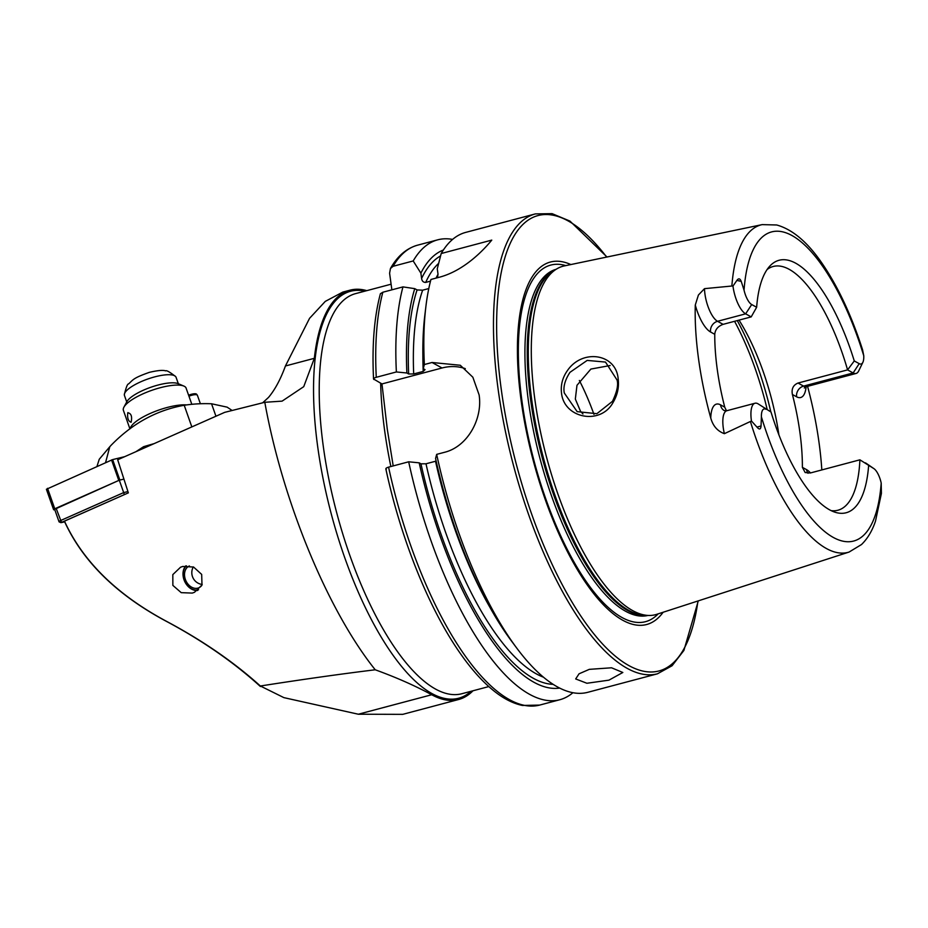 <?xml version="1.0" encoding="UTF-8"?>
<svg xmlns="http://www.w3.org/2000/svg" width="928" height="928" viewBox="0 0 928 928"><rect width="100%" height="100%" fill="white"/><g stroke="black" fill="none" stroke-linecap="round" stroke-linejoin="round"><path stroke-width="1.39" d="M567.518 370.446C582.482 348.58 616.25 353.533 618.176 378.96C619.173 387.08 617.538 394.806 613.269 402.126C600.868 425.662 563.911 418.505 561.498 392.962C560.582 384.876 562.588 377.371 567.518 370.446M617.05 380.016L605.497 362.071L587.169 360.412L569.966 372.337C564.978 380.028 563.087 386.906 564.294 392.985L577.158 411.649L596.89 413.679L612.48 401.314C616.981 391.883 618.512 384.784 617.05 380.016M192.27 593.085L194.474 592.296L201.991 584.988L201.678 574.409L193.558 567.02L182.735 566.451L180.542 567.228L172.817 574.618L172.863 585.382L181.215 592.656L192.27 593.085M260.362 686.001L283.887 697.636L358.312 714.224L402.729 714.351L458.652 699.503A211.746 76.293 -104.9 0 1 431.717 694.747C415.187 685.78 396.36 677.463 375.225 669.784C327.398 610.056 282.576 500.83 264.805 402.288L224.704 412.345L117.694 459.766L128.354 492.861L64.473 521.153C83.044 561.684 117.415 595.266 167.597 621.911C203.186 640.946 234.1 662.314 260.362 686.001C303.224 679.308 341.516 673.902 375.225 669.784M472.978 690.78A211.746 76.293 -104.9 0 1 458.652 699.503M589.303 669.355L611.54 667.789L622.827 672.487L608.942 680.154L586.902 683.263L575.685 678.948L579.06 673.798L589.303 669.355M806.119 386.744A32.004 11.53 75.1 0 1 796.607 396.801A9.036 7.981 118.8 0 1 803.59 386.106L853.145 372.952A22.956 8.271 75.1 0 0 856.068 373.462A22.956 8.271 75.1 0 0 858.702 370.922L862.866 362.326A15.103 5.44 75.1 0 0 863.759 355.749L862.564 349.752C851.776 316.332 838.715 288.156 823.368 265.246C808.45 242.892 792.895 229.471 776.701 224.982L762.166 224.622A169.406 61.039 75.1 0 0 731.867 286.021L732.981 286.068L736.878 280.418C738.572 278.064 740.022 278.388 741.228 281.381L744.047 290.186A15.37 5.533 -104.9 0 0 751.703 304.546L756.645 307.261A130.628 47.061 75.1 0 1 769.822 266.092A130.628 47.061 75.1 0 1 854.27 360.946L847.577 369.889A126.092 45.426 75.1 0 0 773.21 266.475A126.092 45.426 75.1 0 0 767.131 269.503M757.956 403.761L770.994 412.02L757.956 403.761A23.223 8.364 75.1 0 0 755.009 403.239A23.223 8.364 75.1 0 0 751.378 420.419A23.223 8.364 75.1 0 0 751.46 420.999L756.97 427.112C759.382 429.919 760.728 429.548 761.041 425.975L761.401 416.892A159.906 57.617 75.1 0 0 833.24 537.405A159.906 57.617 75.1 0 0 881.194 483.024L881.414 493.406L875.498 521.118C872.227 530.851 867.564 538.658 861.509 544.539L849.074 552.056L656.722 614.324A180.264 64.948 75.1 0 1 648.765 615.473A180.264 64.948 75.1 0 1 534.876 399.539A180.264 64.948 75.1 0 1 556.777 268.888A180.264 64.948 75.1 0 1 564.259 265.93L762.166 224.622M751.703 304.546L745.636 313.838A23.223 8.364 -104.9 0 1 733.05 286.636A23.223 8.364 -104.9 0 1 732.981 286.068M695.281 305.022A171.367 61.747 75.1 0 0 698.575 359.09A171.367 61.747 75.1 0 0 710.767 418.052C712.948 425.94 717.472 431.149 724.374 433.678A23.223 8.364 75.1 0 1 726.902 410.698L724.327 410.617A9.036 7.981 118.8 0 1 720.534 404.852L724.745 407.172A126.092 45.426 -104.9 0 1 717.251 369.367A126.092 45.426 -104.9 0 1 714.757 334.3C715.21 329.544 717.994 326.227 723.098 324.348L751.204 316.889L745.636 313.838L717.541 321.297A9.036 7.981 -61.2 0 0 710.558 331.992A32.26 11.623 -104.9 0 1 695.281 305.022L698.413 295.023L704.503 288.654L731.867 286.021M610.137 365.528L590.881 369.066L576.972 385.306L575.337 399.063L580.545 411.348L582.958 413.969M570.859 264.561A187.502 67.558 75.1 0 0 521.153 400.745A187.502 67.558 75.1 0 0 584.594 581.067A187.502 67.558 75.1 0 0 663.137 612.248M393.205 465.914L387.266 429.084L381.965 383.937L373.543 378.984C371.919 345.239 374.204 316.808 380.41 293.712L382.846 292.227A237.916 85.724 75.1 0 0 376.269 377.302L396.372 371.954L406.882 372.998L408.656 373.984L413.691 373.949L423.214 371.42L425.036 369.634L423.261 368.648L424.363 364.53L432.042 362.488L460.288 365.261L472.851 377.22L479.115 394.934C482.85 418.853 467.538 446.774 444.35 452.342L436.67 454.372A237.916 85.724 75.1 0 0 516.676 647.999A237.916 85.724 75.1 0 0 587.76 692.311L657.43 673.821L672.081 665.747L683.901 650.447L698.285 600.868M657.43 673.821A237.916 85.724 75.1 0 1 498.208 389.876A237.916 85.724 75.1 0 1 535.363 213.904L465.705 232.394A237.916 85.724 75.1 0 0 441.194 253.53L437.274 268.795L438.004 274.096L437.506 277.727M423.261 368.648A226.78 81.71 75.1 0 1 424.862 314.998L425.94 306.136A237.916 85.724 75.1 0 1 430.94 279.467L439.872 277.089C464.093 270.512 483.337 250.409 491.77 240.108L441.194 253.53M425.94 306.136A237.916 85.724 75.1 0 0 424.363 364.53M854.27 360.946L859.212 363.66L853.145 372.952L847.577 369.889L798.022 383.044C793.208 385.062 791.329 388.867 792.408 394.481A126.092 45.426 -104.9 0 1 799.89 432.286A126.092 45.426 -104.9 0 1 802.384 467.352L805.168 472.549L810.353 472.978L859.896 459.824A126.092 45.426 75.1 0 1 837.903 510.238A126.092 45.426 75.1 0 1 831.117 510.632M724.745 407.172L726.485 410.791M821.825 469.928A172.562 62.176 75.1 0 0 819.064 442.83A172.562 62.176 75.1 0 0 807.569 386.338M264.805 402.288L282.089 401.14L303.734 386.663L314.337 358.312A211.746 76.293 -104.9 0 1 350.018 290.174A211.746 76.293 -104.9 0 1 366.78 290.65M873.561 468.42L859.896 459.824L873.561 468.42A15.103 5.44 -104.9 0 1 873.967 468.675A15.103 5.44 -104.9 0 1 881.194 483.024M770.994 412.02A130.628 47.061 75.1 0 0 835.154 512.256A130.628 47.061 75.1 0 0 868.62 465.694M766.052 409.306A15.37 5.533 75.1 0 0 761.401 416.892M724.374 433.678L751.46 420.999M859.212 363.66A15.103 5.44 75.1 0 0 862.866 362.326M778.905 434.884A126.092 45.426 75.1 0 0 739.024 320.125M751.204 316.889L756.645 307.261M430.511 281.138L425.708 282.414C423.319 282.402 421.95 281.08 421.614 278.446L420.883 273.145L413.204 260.954L393.089 266.29L390.444 268.505L389.598 273.238L391.871 289.838M443.364 250.026A226.78 81.71 75.1 0 0 420.883 273.145M452.586 239.412A237.916 85.724 75.1 0 0 437.714 239.83A237.916 85.724 75.1 0 0 413.204 260.954M436.67 454.372L435.568 458.502A226.78 81.71 75.1 0 0 511.34 640.842L516.676 647.999M436.148 461.077L425.998 463.791L420.964 463.826L419.189 462.84A226.78 81.71 75.1 0 0 559.619 688.077M428.806 288.55L422.646 290.186L417.078 289.93L414.758 288.654A226.78 81.71 75.1 0 0 406.882 372.998M414.758 288.654L402.961 286.891A237.916 85.724 75.1 0 0 396.372 371.954M419.189 462.84L408.68 461.796A237.916 85.724 75.1 0 0 559.77 699.747A237.916 85.724 75.1 0 0 572.889 692.729M402.961 286.891L382.846 292.227M408.68 461.796L388.577 467.144C386.071 467.909 385.306 468.652 386.292 469.382M373.984 379.54C373.01 378.81 373.764 378.067 376.269 377.302M593.966 414.387A126.092 45.426 75.1 0 0 579.35 380.457M381.965 383.937L442.03 367.987A47.583 41.98 118.8 0 1 465.288 368.636M865.464 462.886A22.956 8.271 -104.9 0 1 866.091 463.269L873.967 468.675M350.018 290.174L342.815 292.088L325.276 301.391L309.558 318.327L285.43 365.98C280.592 379.262 274.966 389.737 268.552 397.381L262.624 402.833M260.408 686.523C234.239 662.685 203.278 641.155 167.516 621.946C117.427 595.44 83.102 561.997 64.566 521.606L64.473 521.153M126.15 493.835L60.912 522.661L59.206 521.942A2.378 0.673 -19.4 0 1 59.044 521.791A2.378 0.673 -19.4 0 1 60.471 520.596L123.679 492.594L119.306 480.205L122.983 479.312L119.863 480.066L112.636 459.592L124.677 456.669M124.224 494.299L123.679 492.594L127.786 491.596M59.044 521.791L54.671 509.402A2.378 0.673 -19.4 0 1 56.098 508.196L119.306 480.205M60.912 522.661L64.693 521.872M54.833 509.843L53.627 509.75L46.4 489.276L112.636 459.592M53.627 509.75L118.784 480.437L111.557 459.952M232.128 410.478L227.128 407.148L211.549 403.773A152.273 131.451 40.1 0 0 184.208 405.269C156.565 410.188 132.136 423.597 110.908 445.486L109.794 446.716L105.56 462.62M109.69 446.844L99.25 459.256L96.976 466.413M136.358 451.414L143.562 446.704A190.333 54.149 -19.4 0 1 154.152 443.619M126.718 401.917L124.456 395.502A27.364 7.784 -19.4 0 1 124.329 394.678A27.364 7.784 -19.4 0 1 153.259 377.278A27.364 7.784 -19.4 0 1 175.647 376.582A27.364 7.784 -19.4 0 1 176.065 377.302L178.327 383.716M127.774 412.751C127.171 418.18 128.284 421.347 131.115 422.24C132.333 416.533 131.219 413.366 127.774 412.751L127.925 412.6M130.256 428.608A33.304 9.477 -19.4 0 1 172.643 406.186A33.304 9.477 -19.4 0 1 186.621 404.921M129.92 428.864L123.401 410.385A33.304 9.477 -19.4 0 1 123.876 407.241L126.788 401.801A28.548 8.12 -19.4 0 1 162.609 383.972A28.548 8.12 -19.4 0 1 178.211 383.67L183.872 386.083A33.304 9.477 -19.4 0 1 185.925 387.637L191.818 404.318M123.876 407.241A33.304 9.477 -19.4 0 1 165.671 386.442A33.304 9.477 -19.4 0 1 183.872 386.083M200.39 403.738L197.42 395.34A7.134 2.03 160.6 0 0 197.339 395.177L196.62 394.226A6.786 1.926 160.6 0 0 188.604 395.224M197.339 395.177A7.134 2.03 160.6 0 0 188.952 396.198M201.852 585.29A11.902 9.036 66.4 0 1 198.836 587.795A11.902 9.036 66.4 0 1 198.198 588.027A11.902 9.036 66.4 0 1 185.612 580.104A11.902 9.036 66.4 0 1 189.3 565.999A11.902 9.036 66.4 0 1 189.405 565.952M197.629 590.463A14.28 10.846 66.4 0 1 184.834 581.74A14.28 10.846 66.4 0 1 185.704 565.894M198.546 589.709A13.607 10.336 66.4 0 1 185.032 581.96A13.607 10.336 66.4 0 1 186.435 565.836M358.312 714.224L431.717 694.747M391.094 284.2L355.679 293.596A206.99 74.576 75.1 0 0 323.338 446.681A206.99 74.576 75.1 0 0 435.545 689.075A206.99 74.576 75.1 0 0 461.866 693.726L488.801 686.581M471.088 691.279A210.517 75.852 -104.9 0 1 431.856 693.506A210.517 75.852 -104.9 0 1 319.998 461.808A210.517 75.852 -104.9 0 1 364.89 291.148M798.022 383.044L803.59 386.106A22.956 8.271 75.1 0 0 806.513 386.616L856.068 373.462M761.041 425.975L756.97 427.112M723.098 324.348L717.541 321.297A23.223 8.364 -104.9 0 1 704.955 294.095A23.223 8.364 -104.9 0 1 704.503 288.654M380.642 383.206A206.99 74.576 75.1 0 0 384.621 430.418A206.99 74.576 75.1 0 0 390.862 466.529M606.668 257.079A235.538 84.866 75.1 0 0 501.329 389.841A235.538 84.866 75.1 0 0 602.748 644.183A235.538 84.866 75.1 0 0 697.937 600.984M565.778 265.617A184.475 66.456 75.1 0 0 522.023 401.534A184.475 66.456 75.1 0 0 581.717 574.803A184.475 66.456 75.1 0 0 658.207 613.837M556.092 269.306A179.069 64.519 75.1 0 0 528.484 401.638A179.069 64.519 75.1 0 0 647.953 615.45M555.095 269.897A179.069 64.519 75.1 0 0 530.793 401.024A179.069 64.519 75.1 0 0 646.793 615.426M556.777 268.888L553.622 270.779A179.232 64.577 75.1 0 0 531.837 400.687A179.232 64.577 75.1 0 0 645.088 615.392L648.765 615.473M750.439 421.614A169.406 61.039 75.1 0 0 849.074 552.056M863.759 355.749A159.906 57.617 75.1 0 0 791.886 235.48A159.906 57.617 75.1 0 0 744.047 290.186M438.028 274.259A218.764 78.822 75.1 0 0 436.056 278.11M438.654 263.355A218.764 78.822 75.1 0 0 425.708 282.414M440.568 255.919A222.569 80.191 75.1 0 0 421.614 278.446M390.444 268.505C397.451 256.093 406.499 248.31 417.6 245.166A237.916 85.724 75.1 0 0 393.089 266.29M422.878 355.633A218.764 78.822 75.1 0 0 423.214 371.42M435.522 461.262A218.764 78.822 75.1 0 0 489.474 606.541M422.646 290.186A218.764 78.822 75.1 0 0 413.691 373.949M425.998 463.791A218.764 78.822 75.1 0 0 543.448 677.185M417.078 289.93A222.569 80.191 75.1 0 0 408.656 373.984M420.964 463.826A222.569 80.191 75.1 0 0 553.1 684.342M388.577 467.144A237.916 85.724 75.1 0 0 539.667 705.083L559.77 699.747M767.154 409.352A149.895 53.998 75.1 0 0 734.57 321.308M770.808 411.893A147.506 53.151 75.1 0 0 737.284 320.589M432.042 362.488L442.03 367.987M710.558 331.992L714.757 334.3M741.228 281.381L736.878 280.418M720.534 404.852A32.26 11.623 75.1 0 0 710.767 418.052M802.384 467.352L806.594 469.661A32.004 11.53 -104.9 0 1 810.48 472.932M796.607 396.801L792.408 394.481M806.594 469.661A9.036 7.981 -61.2 0 0 807.986 473.268M285.43 365.98L314.337 358.312M56.098 508.196L61.41 522.128M54.764 508.788L47.548 488.314M211.549 403.773L215.946 416.231M184.208 405.269L191.841 426.915M143.562 446.704L141.416 449.256M535.363 213.904L552.09 213.649L569.954 221.084L607.016 257.01M417.6 245.166L437.714 239.83M539.667 705.083L522.441 705.454C512.824 703.459 503.069 698.413 493.162 690.304C481.841 681.048 470.624 668.38 459.499 652.291C428.666 608.002 400.757 538.402 385.851 468.907M726.902 410.698L755.009 403.239M804.298 387.997L806.513 386.616M124.329 394.678C126.069 387.359 127.484 383.774 128.586 383.937C133.214 379.668 133.238 378.032 149.408 372.337C157.748 370.4 163.154 369.924 165.636 370.887C166.414 370.098 169.754 371.989 175.647 376.582M193.291 566.915A11.902 11.902 0 0 0 202.2 584.478"/></g></svg>
